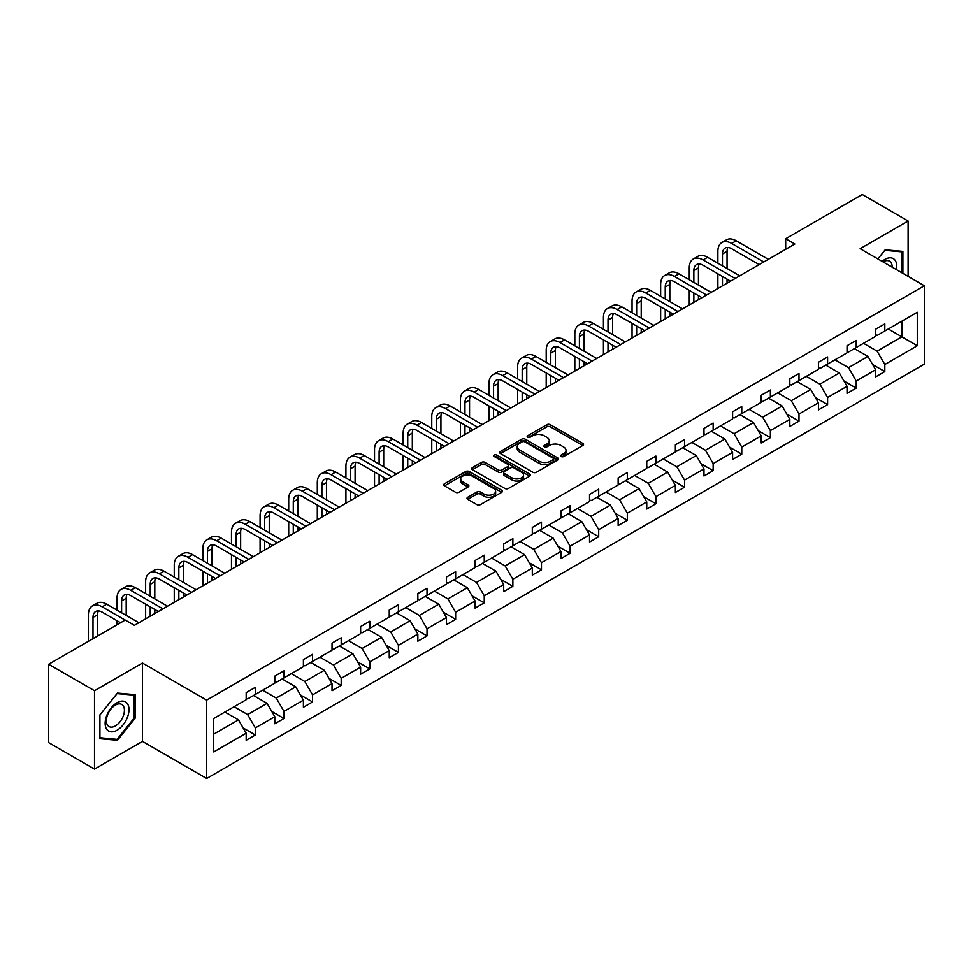 <?xml version="1.0" encoding="UTF-8"?>
<svg xmlns="http://www.w3.org/2000/svg" width="973" height="973" viewBox="0 0 973 973"><rect width="100%" height="100%" fill="white"/><g stroke="black" fill="none" stroke-linecap="round" stroke-linejoin="round"><path stroke-width="1.46" d="M561.153 456.532A1.788 1.034 0 0 0 563.671 456.532L582.803 445.488A2.542 1.472 0 0 0 583.545 444.454A2.542 1.472 0 0 0 582.803 443.408L550.402 424.702A2.542 1.472 0 0 0 546.802 424.702L527.67 435.746A1.788 1.034 0 0 0 527.147 436.476A1.788 1.034 0 0 0 527.67 437.205A1.788 1.034 0 0 0 530.188 437.205L532.669 435.77A8.149 4.707 0 0 1 544.187 435.77L546.887 437.339A8.149 4.707 0 0 1 549.271 440.66A8.149 4.707 0 0 1 546.887 443.98L544.406 445.415A1.788 1.034 0 0 0 543.895 446.145A1.788 1.034 0 0 0 544.406 446.875A1.788 1.034 0 0 0 546.935 446.875L549.404 445.439A8.149 4.707 0 0 1 560.934 445.439L563.635 446.996A8.149 4.707 0 0 1 566.018 450.329A8.149 4.707 0 0 1 563.635 453.649L561.153 455.084A1.788 1.034 0 0 0 560.63 455.814A1.788 1.034 0 0 0 561.153 456.532L561.153 455.084M467.758 497.252A2.542 1.472 0 0 0 467.016 498.298A2.542 1.472 0 0 0 467.758 499.331L476.855 504.586A2.542 1.472 0 0 0 480.455 504.586L501.703 492.314A2.542 1.472 0 0 0 502.445 491.28A2.542 1.472 0 0 0 501.703 490.234L469.29 471.528A2.542 1.472 0 0 0 465.69 471.528L444.454 483.8A2.542 1.472 0 0 0 443.7 484.834A2.542 1.472 0 0 0 444.454 485.868L455.437 492.216A2.542 1.472 0 0 0 459.037 492.216L468.122 486.962A2.542 1.472 0 0 0 468.864 485.928A2.542 1.472 0 0 0 468.122 484.882L462.674 481.744A6.811 3.928 0 0 1 460.679 478.959A6.811 3.928 0 0 1 464.887 475.323A6.811 3.928 0 0 1 472.306 476.186L493.639 488.495A6.811 3.928 0 0 1 495.634 491.28A6.811 3.928 0 0 1 491.438 494.916A6.811 3.928 0 0 1 484.007 494.053L480.455 492.01A2.542 1.472 0 0 0 476.855 492.01L467.758 497.252L467.758 499.331L476.855 494.126L476.855 492.01M142.459 663.051L94.503 690.733L48.65 664.267L48.65 742.63L94.503 769.096L142.459 741.414L206.665 778.473L206.665 700.11L142.459 663.051L142.459 741.414M908.113 276.381L908.113 221.005L860.156 248.699L924.35 285.758L206.665 700.11M908.113 221.005L862.26 194.527L785.685 238.738L785.685 249.331M48.65 664.267L125.225 620.056L134.396 625.347L794.856 244.028L785.685 238.738M532.839 472.258A2.542 1.472 0 0 0 536.439 472.258L557.687 459.998A2.542 1.472 0 0 0 558.429 458.952A2.542 1.472 0 0 0 557.687 457.918L525.286 439.2A2.542 1.472 0 0 0 521.686 439.2L500.438 451.472A2.542 1.472 0 0 0 499.696 452.506A2.542 1.472 0 0 0 500.438 453.552L532.839 472.258M494.941 456.921A1.788 1.034 0 0 1 496.753 457.176L529.665 476.174L508.453 488.422A2.542 1.472 0 0 1 504.853 488.422L472.44 469.716L481.538 464.498L481.538 462.382L472.44 467.636A2.542 1.472 0 0 0 471.698 468.67A2.542 1.472 0 0 0 472.44 469.716L472.44 467.636M481.538 464.498A2.542 1.472 0 0 1 485.138 464.498L485.138 462.382A2.542 1.472 0 0 0 481.538 462.382M485.138 462.382L498.273 469.971A2.542 1.472 0 0 0 501.873 469.971L507.906 466.493A2.542 1.472 0 0 0 508.66 465.447A2.542 1.472 0 0 0 507.906 464.413L494.223 456.507A1.788 1.034 0 0 1 493.7 455.778A1.788 1.034 0 0 1 494.807 454.829A1.788 1.034 0 0 1 496.753 455.06L529.689 474.082A2.542 1.472 0 0 1 530.443 475.116A2.542 1.472 0 0 1 529.689 476.15L529.689 474.082M94.503 690.733L94.503 769.096M213.719 718.488L246.181 699.745L246.181 692.642L255.352 687.352L255.352 694.442L274.8 683.216L274.8 676.126L283.97 670.835L283.97 677.926L303.406 666.7L303.406 659.609L312.576 654.306L312.576 661.409L332.024 650.183L332.024 643.092L341.195 637.789L341.195 644.892L360.63 633.666L360.63 626.563L369.801 621.273L369.801 628.363L389.249 617.15L389.249 610.047L398.419 604.756L398.419 611.847L417.855 600.621L417.855 593.53L427.025 588.239L427.025 595.33L446.473 584.104L446.473 577.013L455.644 571.71L455.644 578.813L475.079 567.587L475.079 560.497L484.25 555.194L484.25 562.297L503.698 551.071L503.698 543.968L512.868 538.677L512.868 545.768L532.304 534.554L532.304 527.451L541.475 522.16L541.475 529.251L560.922 518.025L560.922 510.934L570.093 505.644L570.093 512.735L589.529 501.509L589.529 494.418L598.699 489.115L598.699 496.218L618.147 484.992L618.147 477.901L627.317 472.598L627.317 479.701L646.753 468.475L646.753 461.372L655.924 456.082L655.924 463.172L675.371 451.959L675.371 444.856L684.542 439.565L684.542 446.656L703.978 435.43L703.978 428.339L713.148 423.048L713.148 430.139L732.596 418.913L732.596 411.822L741.767 406.519L741.767 413.622L761.202 402.396L761.202 395.306L770.373 390.003L770.373 397.106L789.821 385.88L789.821 378.777L798.991 373.486L798.991 380.577L818.427 369.351L818.427 362.26L827.597 356.969L827.597 364.06L847.045 352.834L847.045 345.743L856.216 340.453L856.216 347.543L875.651 336.317L875.651 329.227L884.822 323.924L884.822 331.027L917.284 312.284L917.284 345.743L884.822 364.486L884.822 371.577L875.651 376.879L875.651 369.776L856.216 381.002L856.216 388.105L847.045 393.396L847.045 386.305L827.597 397.519L827.597 404.622L818.427 409.913L818.427 402.822L798.991 414.048L798.991 421.139L789.821 426.429L789.821 419.339L770.373 430.565L770.373 437.655L761.202 442.958L761.202 435.855L741.767 447.081L741.767 454.172L732.596 459.475L732.596 452.372L713.148 463.598L713.148 470.701L703.978 475.992L703.978 468.901L684.542 480.115L684.542 487.218L675.371 492.508L675.371 485.418L655.924 496.644L655.924 503.734L646.753 509.025L646.753 501.934L627.317 513.16L627.317 520.251L618.147 525.554L618.147 518.451L598.699 529.677L598.699 536.768L589.529 542.07L589.529 534.968L570.093 546.194L570.093 553.296L560.922 558.587L560.922 551.496L541.475 562.71L541.475 569.813L532.304 575.104L532.304 568.013L512.868 579.239L512.868 586.33L503.698 591.62L503.698 584.53L484.25 595.756L484.25 602.846L475.079 608.149L475.079 601.046L455.644 612.272L455.644 619.363L446.473 624.666L446.473 617.563L427.025 628.789L427.025 635.892L417.855 641.183L417.855 634.092L398.419 645.306L398.419 652.409L389.249 657.699L389.249 650.609L369.801 661.835L369.801 668.925L360.63 674.216L360.63 667.125L341.195 678.351L341.195 685.442L332.024 690.745L332.024 683.642L312.576 694.868L312.576 701.959L303.406 707.262L303.406 700.159L283.97 711.385L283.97 718.488L274.8 723.778L274.8 716.687L255.352 727.901L255.352 735.004L246.181 740.295L246.181 733.204L213.719 751.947L213.719 718.488M206.665 778.473L924.35 364.121L924.35 285.758M253.515 695.5L267.089 703.345L247.653 714.559L234.079 706.726M247.653 714.559L255.352 727.901M267.089 703.345L274.8 716.687M246.181 698.042L247.653 698.894L255.352 694.442M282.134 678.984L295.707 686.816L276.259 698.042L262.686 690.21M276.259 698.042L283.97 711.385M295.707 686.816L303.406 700.159M274.8 681.526L276.259 682.377L283.97 677.926M310.74 662.467L324.313 670.3L304.877 681.526L291.304 673.693M304.877 681.526L312.576 694.868M324.313 670.3L332.024 683.642M303.406 665.009L304.877 665.848L312.576 661.409M339.358 645.95L352.931 653.783L333.484 665.009L319.91 657.176M333.484 665.009L341.195 678.351M352.931 653.783L360.63 667.125M332.024 648.492L333.484 649.332L341.195 644.892M367.964 629.422L381.538 637.266L362.102 648.492L348.529 640.648M362.102 648.492L369.801 661.835M381.538 637.266L389.249 650.609M360.63 631.964L362.102 632.815L369.801 628.363M396.583 612.905L410.156 620.75L390.708 631.964L377.135 624.131M390.708 631.964L398.419 645.306M410.156 620.75L417.855 634.092M389.249 615.447L390.708 616.298L398.419 611.847M425.189 596.388L438.762 604.221L419.327 615.447L405.753 607.614M419.327 615.447L427.025 628.789M438.762 604.221L446.473 617.563M417.855 598.93L419.327 599.782L427.025 595.33M453.807 579.872L467.381 587.704L447.933 598.93L434.359 591.098M447.933 598.93L455.644 612.272M467.381 587.704L475.079 601.046M446.473 582.413L447.933 583.253L455.644 578.813M482.413 563.355L495.987 571.187L476.551 582.413L462.978 574.581M476.551 582.413L484.25 595.756M495.987 571.187L503.698 584.53M475.079 565.897L476.551 566.736L484.25 562.297M511.032 546.826L524.605 554.671L505.157 565.897L491.584 558.052M505.157 565.897L512.868 579.239M524.605 554.671L532.304 568.013M503.698 549.368L505.157 550.219L512.868 545.768M539.638 530.309L553.211 538.154L533.776 549.368L520.202 541.535M533.776 549.368L541.475 562.71M553.211 538.154L560.922 551.496M532.304 532.851L533.776 533.703L541.475 529.251M568.256 513.793L581.83 521.625L562.382 532.851L548.808 525.019M562.382 532.851L570.093 546.194M581.83 521.625L589.529 534.968M560.922 516.335L562.382 517.186L570.093 512.735M596.863 497.276L610.436 505.109L591 516.335L577.427 508.502M591 516.335L598.699 529.677M610.436 505.109L618.147 518.451M589.529 499.818L591 500.657L598.699 496.218M625.481 480.759L639.054 488.592L619.606 499.818L606.033 491.985M619.606 499.818L627.317 513.16M639.054 488.592L646.753 501.934M618.147 483.301L619.606 484.14L627.317 479.701M654.087 464.23L667.66 472.075L648.225 483.301L634.651 475.456M648.225 483.301L655.924 496.644M667.66 472.075L675.371 485.418M646.753 466.772L648.225 467.624L655.924 463.172M682.705 447.714L696.279 455.559L676.831 466.772L663.258 458.94M676.831 466.772L684.542 480.115M696.279 455.559L703.978 468.901M675.371 450.256L676.831 451.107L684.542 446.656M711.312 431.197L724.885 439.03L705.449 450.256L691.876 442.423M705.449 450.256L713.148 463.598M724.885 439.03L732.596 452.372M703.978 433.739L705.449 434.59L713.148 430.139M739.93 414.68L753.503 422.513L734.056 433.739L720.482 425.906M734.056 433.739L741.767 447.081M753.503 422.513L761.202 435.855M732.596 417.222L734.056 418.062L741.767 413.622M768.536 398.164L782.11 405.996L762.674 417.222L749.101 409.39M762.674 417.222L770.373 430.565M782.11 405.996L789.821 419.339M761.202 400.706L762.674 401.545L770.373 397.106M797.155 381.635L810.728 389.48L791.28 400.706L777.707 392.861M791.28 400.706L798.991 414.048M810.728 389.48L818.427 402.822M789.821 384.177L791.28 385.028L798.991 380.577M825.761 365.118L839.334 372.963L819.898 384.177L806.325 376.344M819.898 384.177L827.597 397.519M839.334 372.963L847.045 386.305M818.427 367.66L819.898 368.512L827.597 364.06M854.379 348.602L867.952 356.434L848.505 367.66L834.931 359.828M848.505 367.66L856.216 381.002M867.952 356.434L875.651 369.776M847.045 351.144L848.505 351.995L856.216 347.543M888.313 329.008L901.886 336.853L877.123 351.144L863.55 343.311M877.123 351.144L884.822 364.486M917.284 345.743L901.886 336.853L901.886 321.175L917.284 312.284M875.651 334.627L877.123 335.466L884.822 331.027M213.719 734.153L238.482 719.862L224.909 712.029M238.482 719.862L246.181 733.204M872.623 364.534L884.822 371.577M844.017 381.063L856.216 388.105M815.398 397.58L827.597 404.622M786.792 414.097L798.991 421.139M758.174 430.613L770.373 437.655M729.568 447.13L741.767 454.172M700.949 463.659L713.148 470.701M672.343 480.176L684.542 487.218M643.725 496.692L655.924 503.734M615.118 513.209L627.317 520.251M586.5 529.726L598.699 536.768M557.894 546.254L570.093 553.296M529.276 562.771L541.475 569.813M500.669 579.288L512.868 586.33M472.051 595.804L484.25 602.846M443.445 612.321L455.644 619.363M414.826 628.85L427.025 635.892M386.22 645.367L398.419 652.409M357.602 661.883L369.801 668.925M328.996 678.4L341.195 685.442M300.377 694.917L312.576 701.959M271.771 711.445L283.97 718.488M243.153 727.962L255.352 735.004M902.895 273.364L902.895 251.399L885.187 249.818L877.877 258.927L884.822 250.341L901.971 251.873L901.971 272.841M135.125 718.269L135.125 694.661L117.429 693.08L99.733 715.106L99.733 738.702L117.429 740.283L135.125 718.269L134.213 717.733M561.871 456.787L563.635 455.765A8.149 4.707 0 0 0 566.018 452.445L566.018 450.329M549.271 440.66L549.271 442.776A8.149 4.707 0 0 1 546.887 446.108L545.123 447.118M582.766 445.512L550.402 426.819A2.542 1.472 0 0 0 546.802 426.819L528.375 437.461M557.651 460.01L525.286 441.316A2.542 1.472 0 0 0 521.686 441.316L500.475 453.564M553.187 459.682A1.788 1.034 0 0 0 553.71 458.952A1.788 1.034 0 0 0 553.187 458.222L524.739 441.803A1.788 1.034 0 0 0 522.221 441.803L519.606 443.311A8.149 4.707 0 0 0 517.222 446.631A8.149 4.707 0 0 0 519.606 449.964L539.054 461.19A8.149 4.707 0 0 0 550.572 461.19L553.187 459.682L553.187 461.798A1.788 1.034 0 0 0 553.71 461.068L553.71 458.952M517.222 446.631L517.222 448.76A8.149 4.707 0 0 0 519.606 452.08L519.606 449.964M553.187 461.798L550.572 463.306A8.149 4.707 0 0 1 539.054 463.306L519.606 452.08M485.138 464.498L498.273 472.087A2.542 1.472 0 0 0 501.873 472.087L507.906 468.609A2.542 1.472 0 0 0 508.66 467.563L508.66 465.447M511.92 477.84A6.811 3.928 0 0 0 519.339 478.692A6.811 3.928 0 0 0 523.547 475.067A6.811 3.928 0 0 0 521.552 472.282L514.036 467.94A2.542 1.472 0 0 0 510.436 467.94L504.403 471.431A2.542 1.472 0 0 0 503.649 472.464A2.542 1.472 0 0 0 504.403 473.51L511.92 477.84L511.92 479.957A6.811 3.928 0 0 0 519.339 480.82A6.811 3.928 0 0 0 523.547 477.184L523.547 475.067M503.649 472.464L503.649 474.581A2.542 1.472 0 0 0 504.403 475.627L504.403 473.51M511.92 479.957L504.403 475.627M495.634 491.28L495.634 493.396A6.811 3.928 0 0 1 491.438 497.033A6.811 3.928 0 0 1 484.007 496.181L480.455 494.126A2.542 1.472 0 0 0 476.855 494.126M460.679 478.959L460.679 481.076A6.811 3.928 0 0 0 462.674 483.861L462.674 481.744M468.086 486.986L462.674 483.861M501.667 492.338L469.29 473.644A2.542 1.472 0 0 0 465.69 473.644L444.479 485.892L444.454 483.8M115.556 739.2L117.429 740.283M717.879 263.233L717.879 251.375A19.448 11.226 60 0 1 721.917 242.472L726.503 239.82A19.448 11.226 60 0 1 736.22 240.781L768.354 259.341M721.917 242.472A19.448 11.226 60 0 1 731.635 243.432L763.769 261.98M759.183 264.632L731.635 248.723A12.965 7.492 -120 0 0 725.153 248.079A12.965 7.492 -120 0 0 722.465 254.014L722.465 265.884M727.865 247.483A12.965 7.492 -120 0 0 727.05 251.375L727.05 268.524M722.465 276.466L722.465 285.831M727.05 279.117L727.05 283.179M717.879 288.482L717.879 273.827M689.273 279.75L689.273 267.891A19.448 11.226 60 0 1 693.299 258.988L697.884 256.337A19.448 11.226 60 0 1 707.614 257.298L739.748 275.858M693.299 258.988A19.448 11.226 60 0 1 703.029 259.949L735.162 278.497M730.577 281.148L703.029 265.24A12.965 7.492 -120 0 0 696.546 264.607A12.965 7.492 -120 0 0 693.858 270.543L693.858 282.401M699.259 263.999A12.965 7.492 -120 0 0 698.444 267.891L698.444 285.04M693.858 292.982L693.858 302.348M698.444 295.634L698.444 299.696M689.273 304.999L689.273 290.343M660.655 296.266L660.655 284.408A19.448 11.226 60 0 1 664.693 275.505L669.278 272.854A19.448 11.226 60 0 1 678.996 273.827L711.129 292.374M664.693 275.505A19.448 11.226 60 0 1 674.411 276.466L706.544 295.026M701.959 297.665L674.411 281.769A12.965 7.492 -120 0 0 667.928 281.124A12.965 7.492 -120 0 0 665.24 287.059L665.24 298.918M670.64 280.528A12.965 7.492 -120 0 0 669.825 284.408L669.825 301.569M665.24 309.511L665.24 318.864M669.825 312.151L669.825 316.225M660.655 321.516L660.655 306.86M896.437 269.643A16.857 9.73 120 0 0 882.11 261.372M892.18 267.186A12.771 7.37 120 0 0 889.541 261.19A12.771 7.37 120 0 0 883.022 261.895M900.84 251.216L901.971 251.873M127.39 717.393A16.857 9.73 120 0 0 123.024 701.107A16.857 9.73 120 0 0 106.738 715.544A16.857 9.73 120 0 0 111.104 731.83A16.857 9.73 120 0 0 127.39 717.393M123.206 716.201A12.771 7.37 120 0 0 121.771 704.452A12.771 7.37 120 0 0 107.577 714.802A12.771 7.37 120 0 0 109.012 726.563A12.771 7.37 120 0 0 123.206 716.201M99.915 737.802L99.915 714.936L117.064 693.603L134.213 695.136L134.213 718.001L117.064 739.334L99.733 737.704M133.07 694.479L134.213 695.136M632.049 312.795L632.049 300.925A19.448 11.226 60 0 1 636.074 292.022L640.66 289.382A19.448 11.226 60 0 1 650.39 290.343L682.523 308.891M636.074 292.022A19.448 11.226 60 0 1 645.804 292.982L677.938 311.542M673.352 314.182L645.804 298.285A12.965 7.492 -120 0 0 639.322 297.641A12.965 7.492 -120 0 0 636.634 303.576L636.634 315.434M642.034 297.045A12.965 7.492 -120 0 0 641.219 300.925L641.219 318.086M636.634 326.028L636.634 335.381M641.219 328.667L641.219 332.742M632.049 338.032L632.049 323.377M603.43 329.312L603.43 317.453A19.448 11.226 60 0 1 607.468 308.538L612.053 305.899A19.448 11.226 60 0 1 621.771 306.86L653.905 325.408M607.468 308.538A19.448 11.226 60 0 1 617.186 309.511L649.319 328.059M644.734 330.711L617.186 314.802A12.965 7.492 -120 0 0 610.703 314.157A12.965 7.492 -120 0 0 608.016 320.093L608.016 331.951M613.416 313.561A12.965 7.492 -120 0 0 612.601 317.453L612.601 334.603M608.016 342.545L608.016 351.91M612.601 345.196L612.601 349.258M603.43 354.549L603.43 339.893M574.824 345.829L574.824 333.97A19.448 11.226 60 0 1 578.85 325.067L583.435 322.416A19.448 11.226 60 0 1 593.165 323.377L625.298 341.937M578.85 325.067A19.448 11.226 60 0 1 588.58 326.028L620.713 344.576M616.128 347.227L588.58 331.319A12.965 7.492 -120 0 0 582.097 330.674A12.965 7.492 -120 0 0 579.409 336.609L579.409 348.48M584.809 330.078A12.965 7.492 -120 0 0 583.995 333.97L583.995 351.119M579.409 359.061L579.409 368.426M583.995 361.713L583.995 365.775M574.824 371.078L574.824 356.422M546.206 362.345L546.206 350.487A19.448 11.226 60 0 1 550.244 341.584L554.829 338.932A19.448 11.226 60 0 1 564.547 339.893L596.68 358.453M550.244 341.584A19.448 11.226 60 0 1 559.962 342.545L592.095 361.092M587.51 363.744L559.962 347.835A12.965 7.492 -120 0 0 553.479 347.203A12.965 7.492 -120 0 0 550.791 353.138L550.791 364.997M556.191 346.595A12.965 7.492 -120 0 0 555.376 350.487L555.376 367.636M550.791 375.578L550.791 384.943M555.376 378.229L555.376 382.292M546.206 387.595L546.206 372.939M517.6 378.862L517.6 367.003A19.448 11.226 60 0 1 521.625 358.1L526.211 355.449A19.448 11.226 60 0 1 535.941 356.422L568.074 374.97M521.625 358.1A19.448 11.226 60 0 1 531.355 359.061L563.489 377.621M558.903 380.261L531.355 364.364A12.965 7.492 -120 0 0 524.873 363.72A12.965 7.492 -120 0 0 522.185 369.655L522.185 381.513M527.585 363.124A12.965 7.492 -120 0 0 526.77 367.003L526.77 384.165M522.185 392.107L522.185 401.46M526.77 394.746L526.77 398.821M517.6 404.111L517.6 389.455M488.981 395.391L488.981 383.52A19.448 11.226 60 0 1 493.019 374.617L497.604 371.978A19.448 11.226 60 0 1 507.322 372.939L539.456 391.487M493.019 374.617A19.448 11.226 60 0 1 502.737 375.578L534.87 394.138M530.285 396.777L502.737 380.881A12.965 7.492 -120 0 0 496.254 380.236A12.965 7.492 -120 0 0 493.566 386.172L493.566 398.03M498.967 379.64A12.965 7.492 -120 0 0 498.152 383.52L498.152 400.681M493.566 408.624L493.566 417.976M498.152 411.263L498.152 415.337M488.981 420.628L488.981 405.972M460.375 411.907L460.375 400.049A19.448 11.226 60 0 1 464.401 391.134L468.986 388.495A19.448 11.226 60 0 1 478.716 389.455L510.849 408.003M464.401 391.134A19.448 11.226 60 0 1 474.131 392.107L506.264 410.655M501.679 413.306L474.131 397.398A12.965 7.492 -120 0 0 467.648 396.753A12.965 7.492 -120 0 0 464.96 402.688L464.96 414.547M470.36 396.157A12.965 7.492 -120 0 0 469.545 400.049L469.545 417.198M464.96 425.14L464.96 434.505M469.545 427.792L469.545 431.854M460.375 437.145L460.375 422.489M431.757 428.424L431.757 416.566A19.448 11.226 60 0 1 435.795 407.663L440.38 405.011A19.448 11.226 60 0 1 450.098 405.972L482.231 424.532M435.795 407.663A19.448 11.226 60 0 1 445.512 408.624L477.646 427.171M473.06 429.823L445.512 413.914A12.965 7.492 -120 0 0 439.03 413.27A12.965 7.492 -120 0 0 436.342 419.205L436.342 431.075M441.742 412.674A12.965 7.492 -120 0 0 440.927 416.566L440.927 433.715M436.342 441.657L436.342 451.022M440.927 444.308L440.927 448.371M431.757 453.673L431.757 439.018M403.15 444.941L403.15 433.082A19.448 11.226 60 0 1 407.176 424.179L411.761 421.528A19.448 11.226 60 0 1 421.491 422.489L453.625 441.049M407.176 424.179A19.448 11.226 60 0 1 416.906 425.14L449.04 443.688M444.454 446.339L416.906 430.431A12.965 7.492 -120 0 0 410.424 429.798A12.965 7.492 -120 0 0 407.736 435.734L407.736 447.592M413.136 429.19A12.965 7.492 -120 0 0 412.321 433.082L412.321 450.231M407.736 458.174L407.736 467.539M412.321 460.825L412.321 464.887M403.15 470.19L403.15 455.534M374.532 461.457L374.532 449.599A19.448 11.226 60 0 1 378.57 440.696L383.155 438.045A19.448 11.226 60 0 1 392.873 439.018L425.006 457.565M378.57 440.696A19.448 11.226 60 0 1 388.288 441.657L420.421 460.217M415.836 462.856L388.288 446.96A12.965 7.492 -120 0 0 381.805 446.315A12.965 7.492 -120 0 0 379.117 452.25L379.117 464.109M384.517 445.719A12.965 7.492 -120 0 0 383.703 449.599L383.703 466.76M379.117 474.702L379.117 484.055M383.703 477.342L383.703 481.416M374.532 486.707L374.532 472.051M345.926 477.986L345.926 466.116A19.448 11.226 60 0 1 349.952 457.213L354.537 454.573A19.448 11.226 60 0 1 364.267 455.534L396.4 474.082M349.952 457.213A19.448 11.226 60 0 1 359.682 458.174L391.815 476.734M387.23 479.373L359.682 463.476A12.965 7.492 -120 0 0 353.199 462.832A12.965 7.492 -120 0 0 350.511 468.767L350.511 480.626M355.911 462.236A12.965 7.492 -120 0 0 355.096 466.116L355.096 483.277M350.511 491.219L350.511 500.572M355.096 493.87L355.096 497.933M345.926 503.223L345.926 488.568M317.307 494.503L317.307 482.644A19.448 11.226 60 0 1 321.345 473.729L325.931 471.09A19.448 11.226 60 0 1 335.649 472.051L367.782 490.599M321.345 473.729A19.448 11.226 60 0 1 331.063 474.702L363.197 493.25M358.611 495.902L331.063 479.993A12.965 7.492 -120 0 0 324.581 479.348A12.965 7.492 -120 0 0 321.893 485.284L321.893 497.142M327.293 478.752A12.965 7.492 -120 0 0 326.478 482.644L326.478 499.794M321.893 507.736L321.893 517.101M326.478 510.387L326.478 514.449M317.307 519.74L317.307 505.084M288.701 511.02L288.701 499.161A19.448 11.226 60 0 1 292.727 490.258L297.312 487.607A19.448 11.226 60 0 1 307.042 488.568L339.176 507.128M292.727 490.258A19.448 11.226 60 0 1 302.457 491.219L334.59 509.767M330.005 512.418L302.457 496.51A12.965 7.492 -120 0 0 295.974 495.865A12.965 7.492 -120 0 0 293.287 501.813L293.287 513.671M298.687 495.269A12.965 7.492 -120 0 0 297.872 499.161L297.872 516.31M293.287 524.252L293.287 533.618M297.872 526.904L297.872 530.966M288.701 536.269L288.701 521.613M260.083 527.536L260.083 515.678A19.448 11.226 60 0 1 264.121 506.775L268.706 504.123A19.448 11.226 60 0 1 278.424 505.084L310.557 523.644M264.121 506.775A19.448 11.226 60 0 1 273.839 507.736L305.972 526.284M301.387 528.935L273.839 513.026A12.965 7.492 -120 0 0 267.356 512.394A12.965 7.492 -120 0 0 264.668 518.329L264.668 530.188M270.068 511.786A12.965 7.492 -120 0 0 269.253 515.678L269.253 532.827M264.668 540.769L264.668 550.134M269.253 543.421L269.253 547.483M260.083 552.786L260.083 538.13M231.477 544.053L231.477 532.195A19.448 11.226 60 0 1 235.502 523.292L240.088 520.64A19.448 11.226 60 0 1 249.818 521.613L281.951 540.161M235.502 523.292A19.448 11.226 60 0 1 245.232 524.252L277.366 542.812M272.781 545.452L245.232 529.555A12.965 7.492 -120 0 0 238.75 528.911A12.965 7.492 -120 0 0 236.062 534.846L236.062 546.704M241.462 528.315A12.965 7.492 -120 0 0 240.647 532.195L240.647 549.356M236.062 557.298L236.062 566.651M240.647 559.937L240.647 564.012M231.477 569.302L231.477 554.646M202.858 560.582L202.858 548.711A19.448 11.226 60 0 1 206.896 539.808L211.482 537.169A19.448 11.226 60 0 1 221.199 538.13L253.333 556.678M206.896 539.808A19.448 11.226 60 0 1 216.614 540.769L248.747 559.329M244.162 561.968L216.614 546.072A12.965 7.492 -120 0 0 210.132 545.427A12.965 7.492 -120 0 0 207.444 551.363L207.444 563.221M212.844 544.831A12.965 7.492 -120 0 0 212.029 548.711L212.029 565.872M207.444 573.815L207.444 583.168M212.029 576.466L212.029 580.528M202.858 585.819L202.858 571.163M174.252 577.098L174.252 565.24A19.448 11.226 60 0 1 178.278 556.325L182.863 553.686A19.448 11.226 60 0 1 192.593 554.646L224.727 573.194M178.278 556.325A19.448 11.226 60 0 1 188.008 557.298L220.141 575.846M215.556 578.497L188.008 562.589A12.965 7.492 -120 0 0 181.525 561.944A12.965 7.492 -120 0 0 178.837 567.879L178.837 579.738M184.238 561.348A12.965 7.492 -120 0 0 183.423 565.24L183.423 582.389M178.837 590.331L178.837 599.696M183.423 592.983L183.423 597.045M174.252 602.336L174.252 587.68M145.634 593.615L145.634 581.757A19.448 11.226 60 0 1 149.672 572.854L154.257 570.202A19.448 11.226 60 0 1 163.975 571.163L196.108 589.723M149.672 572.854A19.448 11.226 60 0 1 159.39 573.815L191.523 592.362M186.938 595.014L159.39 579.105A12.965 7.492 -120 0 0 152.907 578.461A12.965 7.492 -120 0 0 150.219 584.408L150.219 596.267M155.619 577.865A12.965 7.492 -120 0 0 154.804 581.757L154.804 598.906M150.219 606.848L150.219 616.213M154.804 609.499L154.804 613.562M145.634 618.864L145.634 604.209M117.028 610.132L117.028 598.273A19.448 11.226 60 0 1 121.053 589.37L125.639 586.719A19.448 11.226 60 0 1 135.369 587.68L167.502 606.24M121.053 589.37A19.448 11.226 60 0 1 130.783 590.331L162.917 608.879M158.331 611.531L130.783 595.622A12.965 7.492 -120 0 0 124.301 594.99A12.965 7.492 -120 0 0 121.613 600.925L121.613 612.783M127.013 594.381A12.965 7.492 -120 0 0 126.198 598.273L126.198 615.423M117.028 624.788L117.028 620.725M88.409 641.304L88.409 614.79A19.448 11.226 60 0 1 92.447 605.887L97.032 603.236A19.448 11.226 60 0 1 106.75 604.209L138.884 622.756M92.447 605.887A19.448 11.226 60 0 1 102.165 606.848L125.128 620.105M120.543 622.756L102.165 612.151A12.965 7.492 -120 0 0 95.682 611.506A12.965 7.492 -120 0 0 92.994 617.441L92.994 638.665M98.395 610.91A12.965 7.492 -120 0 0 97.58 614.79L97.58 636.014M563.635 455.765L563.635 453.649M544.406 446.875L544.406 445.415M546.887 446.108L546.887 443.98M527.67 437.205L527.67 435.746M546.802 426.819L546.802 424.702M550.402 426.819L550.402 424.702M582.803 445.488L582.803 443.408M500.438 453.552L500.438 451.472M521.686 441.316L521.686 439.2M525.286 441.316L525.286 439.2M557.687 459.998L557.687 457.918M539.054 463.306L539.054 461.19M550.572 463.306L550.572 461.19M498.273 472.087L498.273 469.971M501.873 472.087L501.873 469.971M507.906 468.609L507.906 466.493M496.753 457.176L496.753 455.06M480.455 494.126L480.455 492.01M484.007 496.181L484.007 494.053M468.122 486.962L468.122 484.882M465.69 473.644L465.69 471.528M469.29 473.644L469.29 471.528M501.703 492.314L501.703 490.234M736.22 240.781L731.635 243.432M727.05 251.375L722.465 254.014M707.614 257.298L703.029 259.949M698.444 267.891L693.858 270.543M678.996 273.827L674.411 276.466M669.825 284.408L665.24 287.059M650.39 290.343L645.804 292.982M641.219 300.925L636.634 303.576M621.771 306.86L617.186 309.511M612.601 317.453L608.016 320.093M593.165 323.377L588.58 326.028M583.995 333.97L579.409 336.609M564.547 339.893L559.962 342.545M555.376 350.487L550.791 353.138M535.941 356.422L531.355 359.061M526.77 367.003L522.185 369.655M507.322 372.939L502.737 375.578M498.152 383.52L493.566 386.172M478.716 389.455L474.131 392.107M469.545 400.049L464.96 402.688M450.098 405.972L445.512 408.624M440.927 416.566L436.342 419.205M421.491 422.489L416.906 425.14M412.321 433.082L407.736 435.734M392.873 439.018L388.288 441.657M383.703 449.599L379.117 452.25M364.267 455.534L359.682 458.174M355.096 466.116L350.511 468.767M335.649 472.051L331.063 474.702M326.478 482.644L321.893 485.284M307.042 488.568L302.457 491.219M297.872 499.161L293.287 501.813M278.424 505.084L273.839 507.736M269.253 515.678L264.668 518.329M249.818 521.613L245.232 524.252M240.647 532.195L236.062 534.846M221.199 538.13L216.614 540.769M212.029 548.711L207.444 551.363M192.593 554.646L188.008 557.298M183.423 565.24L178.837 567.879M163.975 571.163L159.39 573.815M154.804 581.757L150.219 584.408M135.369 587.68L130.783 590.331M126.198 598.273L121.613 600.925M106.75 604.209L102.165 606.848M97.58 614.79L92.994 617.441"/></g></svg>
